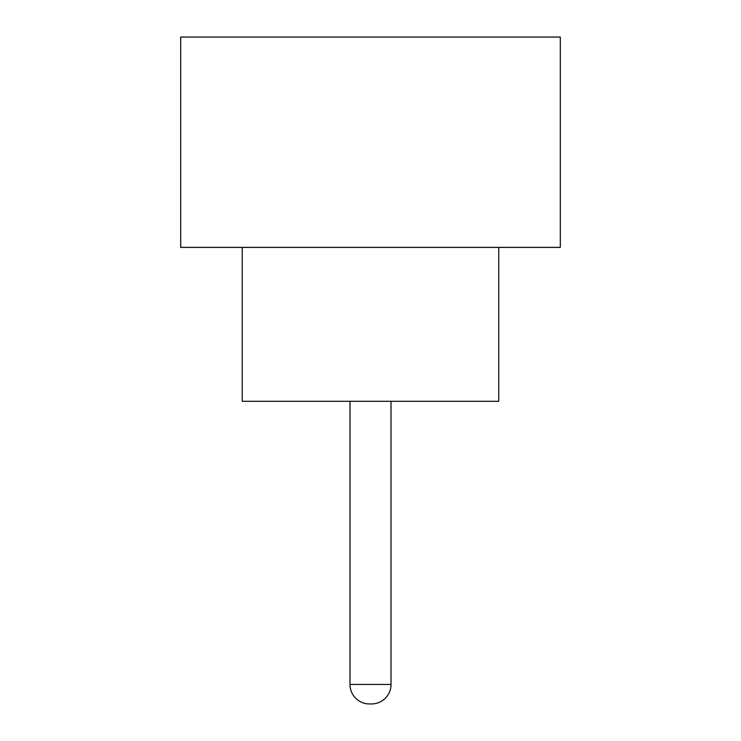 <?xml version="1.0" encoding="UTF-8"?>
<svg xmlns="http://www.w3.org/2000/svg" width="741" height="741" viewBox="0 0 741 741"><rect width="100%" height="100%" fill="white"/><g stroke="black" fill="none" stroke-linecap="round" stroke-linejoin="round"><path stroke-width="1.11" d="M349.984 401.279L349.984 684.452L391.016 684.452L391.016 401.279M349.984 684.452A19.498 19.498 0 0 0 369.472 703.95L371.528 703.95A19.498 19.498 0 0 0 391.016 684.452M242.251 247.383L242.251 401.279L498.749 401.279L498.749 247.383M560.307 247.383L180.693 247.383L180.693 37.05L560.307 37.05L560.307 247.383"/></g></svg>
